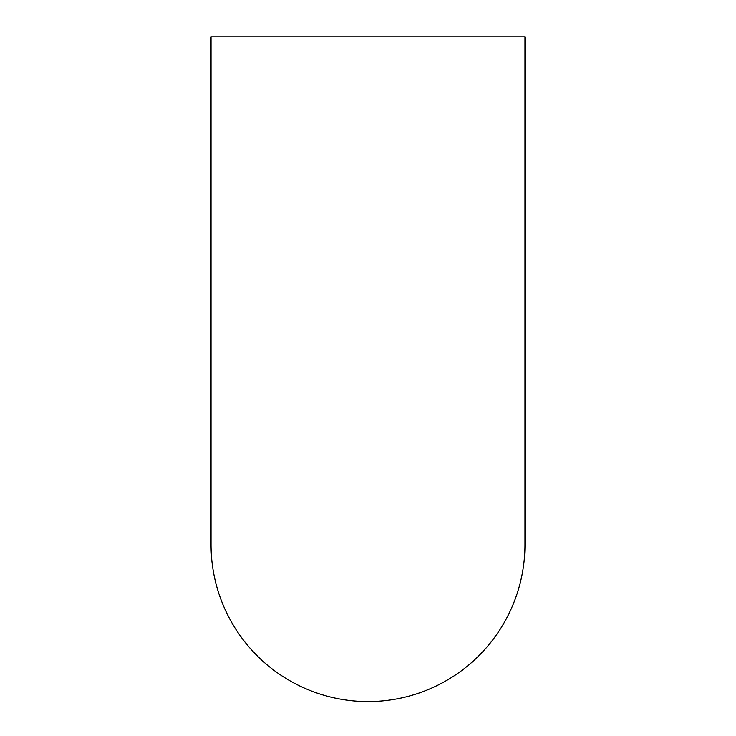 <?xml version="1.0" encoding="UTF-8"?>
<svg xmlns="http://www.w3.org/2000/svg" width="736" height="736" viewBox="0 0 736 736"><rect width="100%" height="100%" fill="white"/><g stroke="black" fill="none" stroke-linecap="round" stroke-linejoin="round"><path stroke-width="1.1" d="M211.039 544.622A156.961 156.961 0 0 0 368 701.583A156.961 156.961 0 0 0 524.961 544.622L524.961 36.8L211.039 36.8L211.039 544.622"/></g></svg>
